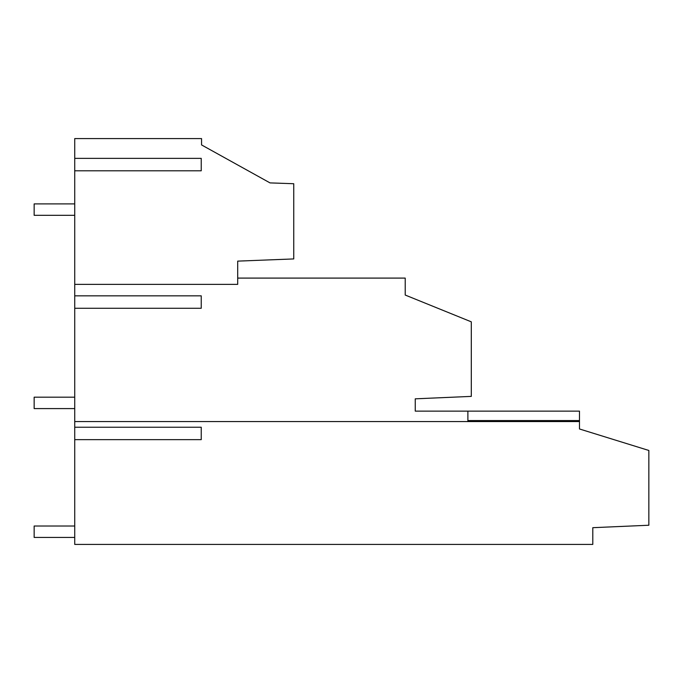 <?xml version="1.0" encoding="UTF-8"?>
<svg xmlns="http://www.w3.org/2000/svg" width="683" height="683" viewBox="0 0 683 683"><rect width="100%" height="100%" fill="white"/><g stroke="black" fill="none" stroke-linecap="round" stroke-linejoin="round"><path stroke-width="1.02" d="M74.729 284.367L237.701 284.367L237.701 261.128L293.75 258.925L293.75 183.727L270.024 182.899L201.553 144.924L201.553 138.589L74.729 138.589L74.729 421.565L579.483 421.565L579.483 428.975L648.85 450.464L648.85 525.236L592.793 527.686L592.793 544.411L74.729 544.411L74.729 427.234L201.237 427.234L201.237 439.656L74.729 439.656M74.729 421.565L74.729 427.234M467.881 421.565L467.881 411.123L415.247 411.123L415.247 398.829L471.304 396.388L471.304 321.838L405.224 295.047L405.224 278.092L237.701 278.092M467.881 411.123L579.483 411.123L579.483 421.565M205.856 147.315L201.553 144.924M74.729 170.801L201.237 170.801L201.237 158.371L74.729 158.371M74.729 295.841L201.237 295.841L201.237 308.272L74.729 308.272M467.881 420.566L579.483 420.566M74.729 203.901L34.15 203.901L34.15 215.316L74.729 215.316M74.729 526.021L34.15 526.021L34.15 537.436L74.729 537.436M74.729 397.173L34.15 397.173L34.15 408.588L74.729 408.588"/></g></svg>
